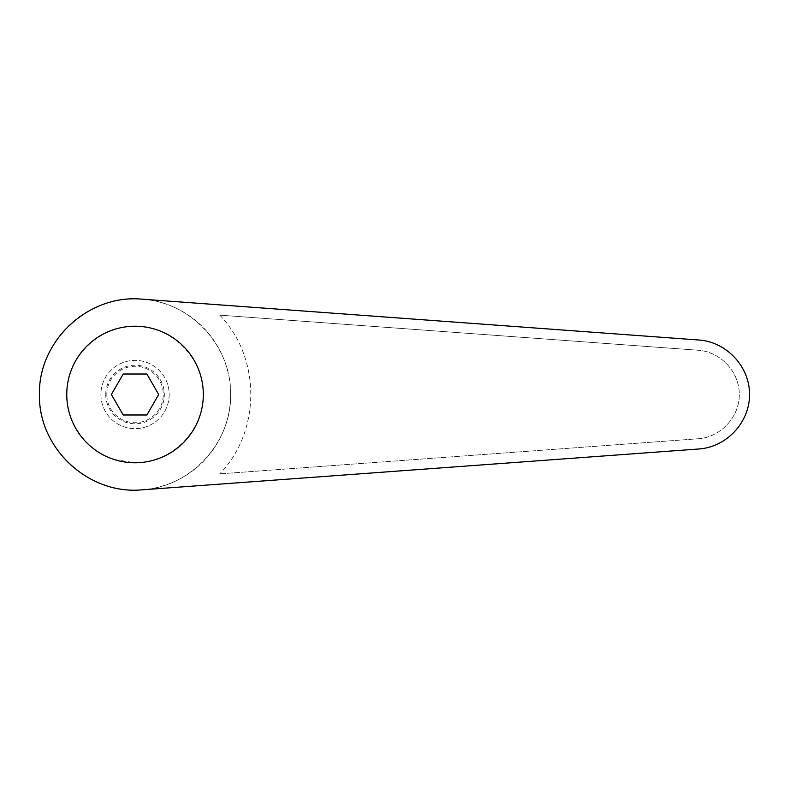 <?xml version="1.0" encoding="UTF-8"?>
<svg xmlns="http://www.w3.org/2000/svg" width="789" height="789" viewBox="0 0 789 789"><rect width="100%" height="100%" fill="white"/><g stroke="black" fill="none" stroke-linecap="round" stroke-linejoin="round"><path stroke-width="0.59" stroke-dasharray="3.94 2.96" d="M169.181 394.5A34.144 34.144 0 0 1 135.037 428.644A34.144 34.144 0 0 1 100.903 394.5A34.144 34.144 0 0 1 135.037 360.356A34.144 34.144 0 0 1 169.181 394.5A34.144 34.144 0 0 1 135.037 428.644A34.144 34.144 0 0 1 100.903 394.5A34.144 34.144 0 0 1 135.037 360.356A34.144 34.144 0 0 1 169.181 394.5M105.746 394.5A29.292 29.292 0 0 0 135.037 423.792A29.292 29.292 0 0 0 164.339 394.5A29.292 29.292 0 0 0 135.037 365.208A29.292 29.292 0 0 0 105.746 394.5M106.811 394.5A28.226 28.226 0 0 1 135.037 366.274A28.226 28.226 0 0 1 163.264 394.5A28.226 28.226 0 0 1 135.037 422.726A28.226 28.226 0 0 1 106.811 394.5M135.037 326.222C102.383 326.084 72.588 351.519 67.607 383.799C62.351 416.03 82.796 449.434 113.892 459.425L135.037 462.778C171.578 463.054 203.592 431.031 203.315 394.5C203.592 357.969 171.578 325.946 135.037 326.222M158.697 394.5L146.872 414.984L123.212 414.984L111.377 394.5L123.212 374.016L146.872 374.016L158.697 394.5M230.635 394.5A95.587 95.587 0 0 0 135.037 298.913A95.587 95.587 0 0 0 39.45 394.5A95.587 95.587 0 0 0 135.037 490.087A95.587 95.587 0 0 0 230.635 394.5C231.532 443.053 190.524 487.178 142.04 489.831L698.926 448.98C726.639 447.107 749.708 422.273 749.55 394.5C749.708 366.727 726.639 341.893 698.926 340.02L142.04 299.169C190.524 301.822 231.532 345.947 230.635 394.5M203.315 394.5A68.278 68.278 0 0 0 135.037 326.222A68.278 68.278 0 0 0 66.759 394.5A68.278 68.278 0 0 0 135.037 462.778A68.278 68.278 0 0 0 203.315 394.5A68.278 68.278 0 0 0 135.037 326.222A68.278 68.278 0 0 0 66.759 394.5A68.278 68.278 0 0 0 135.037 462.778A68.278 68.278 0 0 0 203.315 394.5M698.176 438.763C720.692 437.244 739.441 417.065 739.313 394.5C739.441 371.935 720.692 351.756 698.176 350.237C720.692 351.756 739.441 371.935 739.313 394.5C739.441 417.065 720.692 437.244 698.176 438.763L219.746 473.864L698.176 438.763M219.746 315.136L698.176 350.237L219.746 315.136C261.1 357.644 261.1 431.356 219.746 473.864C261.1 431.356 261.1 357.644 219.746 315.136"/><path stroke-width="1.18" d="M135.037 326.222A68.278 68.278 0 0 0 66.759 394.5A68.278 68.278 0 0 0 135.037 462.778A68.278 68.278 0 0 0 203.315 394.5A68.278 68.278 0 0 0 135.037 326.222M142.04 299.169C88.595 293.981 38.188 340.818 39.45 394.5C38.188 448.182 88.595 495.019 142.04 489.831L698.926 448.98C726.639 447.107 749.708 422.273 749.55 394.5C749.708 366.727 726.639 341.893 698.926 340.02L142.04 299.169M123.212 414.984L111.377 394.5L123.212 374.016L146.872 374.016L158.697 394.5L146.872 414.984L123.212 414.984"/></g></svg>
